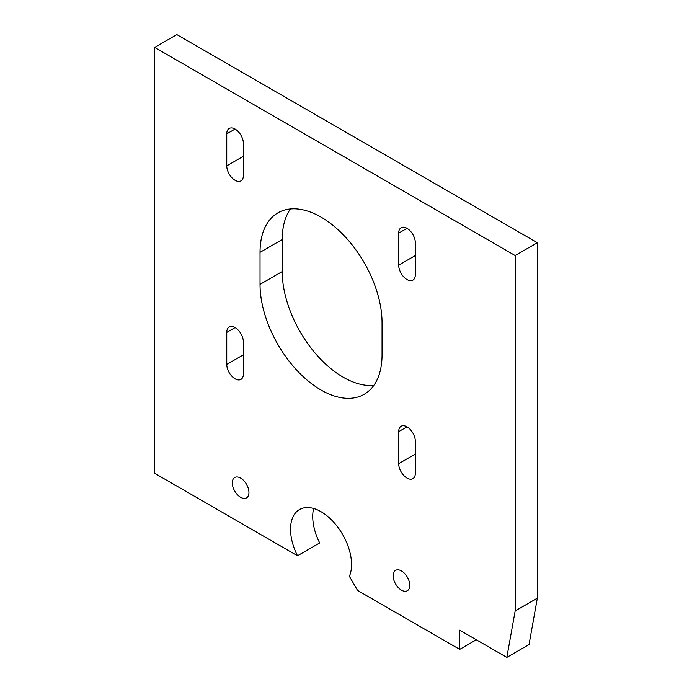 <?xml version="1.0" encoding="UTF-8"?>
<svg xmlns="http://www.w3.org/2000/svg" width="692" height="692" viewBox="0 0 692 692"><rect width="100%" height="100%" fill="white"/><g stroke="black" fill="none" stroke-linecap="round" stroke-linejoin="round"><path stroke-width="1.04" d="M260.036 284.36A86.275 49.815 -120 0 0 297.698 371.189A86.275 49.815 -120 0 0 364.182 394.302A86.275 49.815 -120 0 0 382.053 354.806L382.053 322.783A86.275 49.815 -120 0 0 344.391 235.955A86.275 49.815 -120 0 0 277.907 212.842A86.275 49.815 -120 0 0 260.036 252.338L260.036 284.36L282.224 271.549A86.275 49.815 -120 0 0 312.767 350.23A86.275 49.815 -120 0 0 373.818 385.383M290.45 208.949A86.275 49.815 -120 0 0 282.224 239.536L282.224 271.549M398.687 463.675L398.687 431.652A11.764 6.79 60 0 1 401.126 426.272A11.764 6.79 60 0 1 410.192 429.421A11.764 6.79 60 0 1 415.33 441.262L415.33 473.285A11.764 6.79 60 0 1 412.89 478.665A11.764 6.79 60 0 1 403.825 475.516A11.764 6.79 60 0 1 398.687 463.675L415.33 454.073M398.687 265.148A11.764 6.79 -120 0 0 403.825 276.99A11.764 6.79 -120 0 0 412.89 280.139A11.764 6.79 -120 0 0 415.33 274.75L415.33 242.736A11.764 6.79 -120 0 0 410.192 230.894A11.764 6.79 -120 0 0 401.126 227.737A11.764 6.79 -120 0 0 398.687 233.126L398.687 265.148L415.33 255.538M476.338 639.789L459.696 649.399L357.582 590.44L349.382 576.332A43.138 24.903 -120 0 0 337.817 527.2A43.138 24.903 -120 0 0 299.472 509.572A43.138 24.903 -120 0 0 297.508 555.763L319.695 542.952A43.138 24.903 -120 0 1 313.64 508.482M459.696 649.399L459.696 630.187L506.838 657.4L529.025 644.589L537.338 598.165L515.159 610.967L506.838 657.4M515.159 610.967L515.159 255.538L537.338 242.728L537.338 598.165M537.338 242.728L176.841 34.6L154.662 47.411L154.662 473.285L297.508 555.763M515.159 255.538L154.662 47.411M226.76 332.394L226.76 364.416A11.764 6.79 -120 0 0 231.898 376.249A11.764 6.79 -120 0 0 240.963 379.406A11.764 6.79 -120 0 0 243.394 374.017L243.394 341.995A11.764 6.79 -120 0 0 238.264 330.162A11.764 6.79 -120 0 0 229.199 327.005A11.764 6.79 -120 0 0 226.76 332.394L235.081 327.593M226.76 165.881L226.76 133.867A11.764 6.79 60 0 1 229.199 128.478A11.764 6.79 60 0 1 238.264 131.627A11.764 6.79 60 0 1 243.394 143.469L243.394 175.491A11.764 6.79 60 0 1 240.963 180.88A11.764 6.79 60 0 1 231.898 177.723A11.764 6.79 60 0 1 226.76 165.881L243.394 156.28M240.626 497.297A11.764 6.79 -120 0 0 246.508 497.885A11.764 6.79 -120 0 0 246.508 484.296A11.764 6.79 -120 0 0 234.744 477.506A11.764 6.79 -120 0 0 232.936 486.934A11.764 6.79 -120 0 0 240.626 497.297M401.464 590.155A11.764 6.79 60 0 1 393.774 579.792A11.764 6.79 60 0 1 395.582 570.364A11.764 6.79 60 0 1 407.346 577.154A11.764 6.79 60 0 1 407.346 590.743A11.764 6.79 60 0 1 401.464 590.155M260.036 252.338L282.224 239.536M398.687 431.652L407.008 426.852M398.687 233.126L407.008 228.325M226.76 364.416L243.394 354.806M226.76 133.867L235.081 129.058"/></g></svg>
